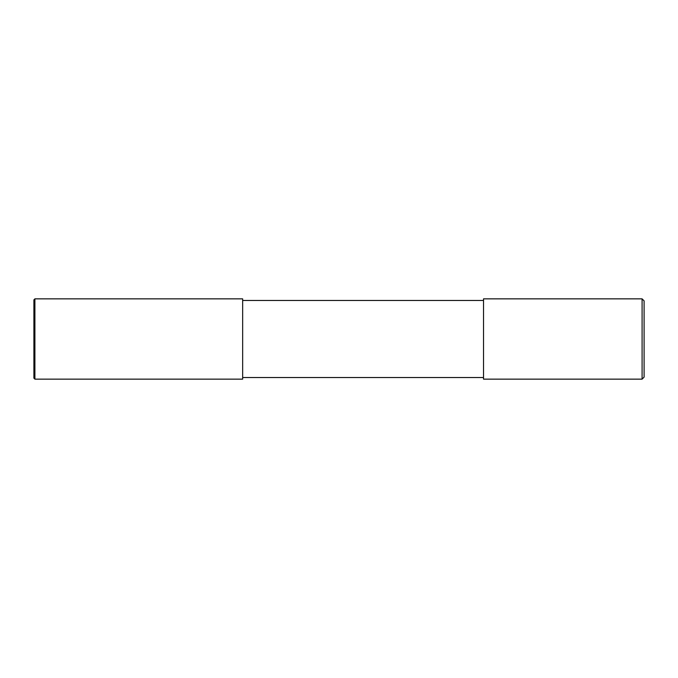 <?xml version="1.0" encoding="UTF-8"?>
<svg xmlns="http://www.w3.org/2000/svg" width="678" height="678" viewBox="0 0 678 678"><rect width="100%" height="100%" fill="white"/><g stroke="black" fill="none" stroke-linecap="round" stroke-linejoin="round"><path stroke-width="1.02" d="M642.091 298.854L644.1 300.863L644.1 377.137L642.091 379.146L642.091 298.854L483.524 298.854L483.524 379.146L642.091 379.146M242.656 300.464L483.524 300.464M242.656 298.854L242.656 379.146L34.9 379.146L34.9 298.854L242.656 298.854M34.9 379.146L33.9 378.138L33.9 299.862L34.9 298.854M242.656 377.536L483.524 377.536"/></g></svg>
